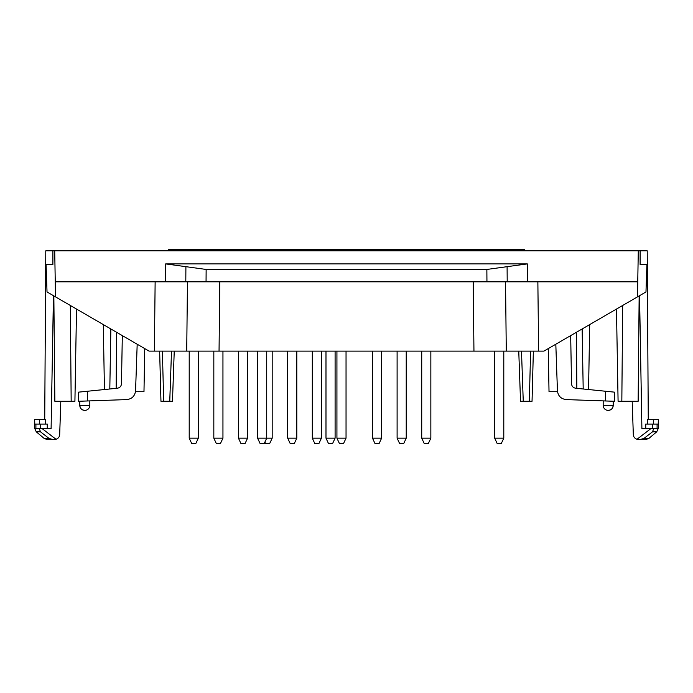 <?xml version="1.0" encoding="UTF-8"?>
<svg xmlns="http://www.w3.org/2000/svg" width="693" height="693" viewBox="0 0 693 693"><rect width="100%" height="100%" fill="white"/><g stroke="black" fill="none" stroke-linecap="round" stroke-linejoin="round"><path stroke-width="1.04" d="M505.535 281.826L506.28 351.126L538.617 351.126L537.863 281.826M506.28 351.126L219.049 351.126L219.802 281.826M507.207 281.826L507.094 266.675L486.858 269.447L486.945 281.826L637.751 281.826L637.482 296.881L543.91 351.126L538.617 351.126M637.482 296.881L645.971 291.961L646.933 264.501L640.115 264.501L640.115 250.823L647.219 250.823L648.267 419.516M486.945 281.826L55.249 281.826L54.712 250.823L45.781 250.823L44.733 419.516M570.685 335.611L571.526 383.766C571.777 386.287 573.146 387.768 575.632 388.227L614.578 392.16L614.578 401.282L566.233 399.592C561.018 398.943 558.09 396.015 557.441 390.8L555.812 344.23M603.187 400.883L603.187 405.379L613.21 405.379L613.21 401.23M657.025 428.638L658.35 428.335L656.721 431.826L652.52 431.826L643.901 438.461L639.856 439.579L637.014 439.258C634.866 438.539 633.627 437.084 633.324 434.875C633.627 437.084 634.866 438.539 637.014 439.258L650.831 428.638L657.025 428.638L641.9 428.638L639.552 295.686M588.565 389.535L589.7 324.584M583.194 388.99L582.146 328.958M548.267 348.605L549.021 391.701L557.519 391.701M639.154 295.911L638.14 401.282L618.087 401.282L616.475 309.061M645.729 424.073L645.763 428.638L645.729 424.073L652.633 424.073L652.633 428.638M647.6 419.516L647.626 424.073L647.6 419.516L653.672 419.516L653.672 424.073M652.52 431.826L653.681 428.638M638.366 439.483L639.457 439.57M658.35 428.335L658.35 419.516L658.22 424.073L652.633 424.073M613.21 405.379L612.777 407.423A5.016 5.016 0 0 1 611.988 408.671L611.486 409.173A5.016 5.016 0 0 1 608.203 410.395A5.016 5.016 0 0 0 613.21 405.379C612.915 408.428 611.243 410.1 608.203 410.395L610.238 409.961M187.465 281.826L186.72 351.126L219.049 351.126M186.72 351.126L154.383 351.126L155.137 281.826M55.249 281.826L55.518 296.881L149.09 351.126L154.383 351.126M213.825 351.126L213.825 438.167L216.337 443.546L220.435 443.546L222.947 438.167L222.947 351.126M213.825 438.167L222.947 438.167M238.444 351.126L238.444 438.167L240.956 443.546L245.053 443.546L247.566 438.167L247.566 351.126M238.444 438.167L247.566 438.167M264.891 442.073L265.575 443.546L269.681 443.546L272.184 438.167L272.184 351.126M266.71 351.126L266.71 438.167L272.184 438.167M287.69 351.126L287.69 438.167L290.194 443.546L294.3 443.546L296.803 438.167L296.803 351.126M287.69 438.167L296.803 438.167M312.309 351.126L312.309 438.167L314.813 443.546L318.919 443.546L321.422 438.167L321.422 351.126M312.309 438.167L321.422 438.167M336.928 351.126L336.928 438.167L339.431 443.546L343.537 443.546L346.041 438.167L346.041 351.126M336.928 438.167L346.041 438.167M372.488 351.126L372.488 438.167L374.991 443.546L379.097 443.546L381.609 438.167L381.609 351.126M372.488 438.167L381.609 438.167M421.725 351.126L421.725 438.167L424.237 443.546L428.335 443.546L430.847 438.167L430.847 351.126M421.725 438.167L430.847 438.167M257.597 438.167L260.1 443.546L264.206 443.546L266.71 438.167L257.597 438.167L257.597 351.126M325.987 351.126L325.987 438.167L328.491 443.546L332.597 443.546L335.1 438.167L335.1 351.126M325.987 438.167L335.1 438.167M397.106 351.126L397.106 438.167L399.618 443.546L403.716 443.546L406.228 438.167L406.228 351.126M397.106 438.167L406.228 438.167M52.997 439.579L49.099 438.461L40.48 431.826L39.319 428.638L51.1 428.638L53.448 295.686M637.751 281.826L638.288 250.823L54.712 250.823M638.288 250.823L640.115 250.823M168.694 250.823L168.694 249.454L524.306 249.454L524.306 250.823M658.22 419.516L653.672 419.516M79.79 401.23L79.79 405.379C80.085 408.428 81.757 410.1 84.797 410.395A5.016 5.016 0 0 0 89.813 405.379L79.79 405.379L80.223 407.423A5.016 5.016 0 0 0 81.012 408.671L81.514 409.173A5.016 5.016 0 0 0 84.797 410.395L82.762 409.961M507.094 266.675L527.338 263.903L165.662 263.903L165.532 281.826M633.324 434.875L632.189 401.282M521.491 351.126L523.25 401.282L532.042 401.282L533.359 351.126L532.042 401.282M518.762 351.126L520.521 401.282L523.25 401.282M53.846 295.911L54.86 401.282L74.913 401.282L76.525 309.061M47.237 428.638L47.271 424.073L47.237 428.638M45.374 424.073L45.4 419.516L45.374 424.073M122.314 335.611L121.474 383.766C121.223 386.287 119.854 387.768 117.368 388.227L78.422 392.16L78.422 401.282L126.767 399.592C131.982 398.943 134.91 396.015 135.559 390.8L137.188 344.23M55.518 296.881L47.029 291.961L46.067 264.501L52.885 264.501L52.885 250.823M39.319 428.638L35.975 428.638L42.169 428.638L55.986 439.258C58.134 438.539 59.373 437.084 59.676 434.875C59.373 437.084 58.134 438.539 55.986 439.258L54.08 439.535M35.975 428.638L34.65 428.335L34.65 419.516L34.78 424.073L47.271 424.073M59.676 434.875L60.811 401.282M34.78 419.516L45.4 419.516M144.733 348.605L143.979 391.701L135.482 391.701M104.435 389.535L103.3 324.584M109.806 388.99L110.854 328.958M171.509 351.126L169.75 401.282L160.958 401.282L159.641 351.126M174.238 351.126L172.479 401.282L174.238 351.126M169.75 401.282L172.479 401.282M486.858 269.447L206.142 269.447L206.055 281.826M497.184 443.546L501.282 443.546L503.794 438.167L494.672 438.167L497.184 443.546M503.794 351.126L503.794 438.167M189.206 351.126L189.206 438.167L191.718 443.546L195.816 443.546L198.328 438.167L198.328 351.126M189.206 438.167L198.328 438.167M185.793 281.826L185.906 266.675L165.662 263.903M185.906 266.675L206.142 269.447M473.951 351.126L473.198 281.826M576.845 388.349L576.437 332.276M621.829 401.282L622.678 305.466M645.746 439.579L639.856 439.579L645.746 439.579L648.813 438.461L643.901 438.461M40.48 431.826L36.279 431.826L44.187 438.461L49.099 438.461M657.094 424.073L657.094 428.335M527.338 263.903L527.468 281.826M605.465 400.961L605.465 391.242M530.621 351.126L529.313 401.282M71.171 401.282L70.322 305.466M87.535 400.961L87.535 391.242M35.906 424.073L35.906 428.335M39.328 419.516L39.328 424.073M40.367 424.073L40.367 428.638M116.155 388.349L116.563 332.276M162.379 351.126L163.687 401.282M648.813 438.461L656.721 431.826M603.187 405.379A5.016 5.016 0 0 0 608.203 410.395M79.79 405.379A5.016 5.016 0 0 0 84.797 410.395M89.813 405.379L89.813 400.883M44.187 438.461L47.254 439.579L53.144 439.579L47.254 439.579M36.279 431.826L34.65 428.335M494.672 351.126L494.672 438.167"/></g></svg>
